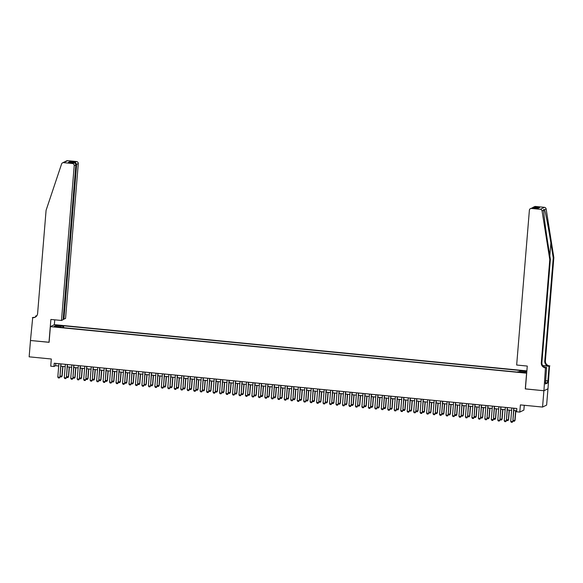 <?xml version="1.0" encoding="UTF-8"?>
<svg xmlns="http://www.w3.org/2000/svg" width="583" height="583" viewBox="0 0 583 583"><rect width="100%" height="100%" fill="white"/><g stroke="black" fill="none" stroke-linecap="round" stroke-linejoin="round"><path stroke-width="0.87" d="M55.837 327.012L58.285 327.012L55.837 327.012M526.872 370.89L54.452 324.658L50.386 326.64L526.682 373.193M547.962 388.781L546.621 405.09L542.554 407.065L520.393 404.901L519.803 412.086L523.869 410.104L524.263 405.28M50.386 326.64L49.096 342.316L30.491 340.501L29.15 356.832L51.311 358.997L50.721 366.182L53.957 366.503L55.604 365.694L58.708 366M525.392 388.868L543.895 390.741L542.554 407.065M519.803 412.086L516.567 411.766L516.837 408.501L54.226 363.231L53.957 366.503M523.082 372.333L519.285 372.194L523.082 372.333L523.053 372.719M61.332 327.464L61.288 327.005L60.515 327.384L517.303 372.078L518.076 371.706L525.188 372.406L526.813 371.611M61.288 327.005L54.168 326.312L55.837 325.496L62.957 326.196L63.729 325.817L520.517 370.518L519.745 370.89L526.813 371.582M525.29 388.919L526.58 373.237M60.843 366.211L65.179 366.634M67.307 366.845L71.651 367.268M73.779 367.472L78.122 367.902M80.25 368.106L84.593 368.536M86.721 368.74L91.065 369.17M93.193 369.374L97.529 369.797M99.664 370.008L104 370.431M106.128 370.642L110.471 371.065M112.599 371.276L116.943 371.699M119.07 371.91L123.414 372.333M125.542 372.544L129.885 372.967M132.013 373.171L136.349 373.601M138.484 373.805L142.82 374.235M144.948 374.439L149.292 374.862M151.42 375.073L155.763 375.496M157.891 375.707L162.234 376.13M164.362 376.341L168.706 376.764M170.834 376.975L175.17 377.398M177.305 377.609L181.641 378.032M183.769 378.236L188.112 378.666M190.24 378.87L194.584 379.3M196.711 379.504L201.055 379.927M203.183 380.138L207.526 380.561M209.654 380.772L213.99 381.195M216.125 381.406L220.461 381.829M222.589 382.04L226.933 382.463M229.061 382.674L233.404 383.097M235.532 383.301L239.875 383.731M242.003 383.935L246.347 384.365M248.475 384.569L252.811 384.999M254.946 385.203L259.282 385.625M261.41 385.837L265.753 386.259M267.881 386.471L272.225 386.893M274.353 387.105L278.696 387.527M280.824 387.739L285.167 388.161M287.295 388.373L291.631 388.795M293.766 388.999L298.102 389.429M300.23 389.633L304.574 390.063M306.702 390.267L311.045 390.69M313.173 390.901L317.516 391.324M319.644 391.536L323.988 391.958M326.116 392.17L330.452 392.592M332.587 392.804L336.923 393.226M339.051 393.438L343.394 393.86M345.522 394.064L349.866 394.494M351.994 394.698L356.337 395.128M358.465 395.332L362.808 395.755M364.936 395.966L369.272 396.389M371.407 396.6L375.744 397.023M377.871 397.234L382.215 397.657M384.343 397.868L388.686 398.291M390.814 398.502L395.157 398.925M397.285 399.129L401.629 399.559M403.757 399.763L408.093 400.193M410.228 400.397L414.564 400.827M416.692 401.031L421.035 401.454M423.163 401.665L427.507 402.088M429.635 402.299L433.978 402.722M436.106 402.933L440.449 403.356M442.577 403.567L446.913 403.99M449.048 404.201L453.385 404.624M455.512 404.828L459.856 405.258M461.984 405.462L466.327 405.892M468.455 406.096L472.798 406.519M474.926 406.73L479.27 407.153M481.398 407.364L485.734 407.787M487.869 407.998L492.205 408.421M494.333 408.632L498.676 409.055M500.804 409.266L505.148 409.689M507.276 409.893L511.619 410.323M513.747 410.527L516.647 410.811M55.793 363.384L55.604 365.694M519.526 371.852L519.745 370.89M63.576 327.682L63.729 325.817M62.957 326.196L62.636 327.588M55.837 325.496L56.493 326.538M513.747 408.202L512.851 421.465L512.18 422.325L511.204 422.23L510.708 421.378L511.808 408.013M513.936 408.217L512.851 421.465M510.708 421.378L512.646 421.567L512.18 422.325M512.945 420.307L514.847 420.496L515.649 410.716M515.044 420.401L514.374 421.254L515.044 420.401L515.838 410.731M514.374 421.254L513.404 421.159L512.938 420.358M553.85 257.635L553.245 257.926L550.884 243.016C548.661 228.747 545.666 213.05 544.544 209.778L543.669 209.45L543.691 210.193C543.691 214.012 545.739 230.168 548.02 244.408L550.381 259.326L541.899 362.531A4.606 4.526 -116 0 0 546.052 367.552L545.448 367.844L543.924 390.741L525.392 388.927L527.272 366.066L516.662 365.024L529.386 210.208A1.975 1.938 -116 0 1 531.492 208.437L540.317 209.304L544.391 207.322A1.975 1.938 64 0 1 546.147 208.998L553.85 257.635L545.367 360.848A4.606 4.526 -116 0 0 549.521 365.862L547.991 388.759L543.924 390.741M550.381 259.326L549.784 259.617L541.301 362.83A4.606 4.526 -116 0 0 545.448 367.844M542.7 365.548L548.916 366.153A4.606 4.526 -116 0 1 544.762 361.139L553.245 257.926M535.558 206.462L533.044 207.366L534.531 206.644A1.975 1.938 64 0 1 535.558 206.462L544.391 207.322M543.691 210.193L542.081 210.98L549.784 259.617M545.52 380.684L547.874 380.918L545.513 380.786M545.411 382.018L545.418 383.993L547.539 382.965L547.699 381.005M545.579 382.04L546.606 367.487L545.805 367.88M549.871 365.898L549.077 366.284L542.78 365.672M547.874 380.918L549.077 366.284M545.061 367.341L546.606 367.487M542.081 210.98A1.975 1.938 -116 0 0 540.317 209.304M547.539 382.965L545.513 382.769M533.044 207.366L532.454 207.767M534.239 207.096L539.61 207.621L537.65 208.262M539.61 207.621L537.861 208.291M538.175 208.328L532.643 207.774L530.464 208.619M63.168 319.229L65.558 318.507L78.282 163.685L75.834 164.406M63.911 319.302L76.643 164.486L75.192 162.176L76.504 161.535L67.672 160.675L63.605 162.657A1.975 1.938 -116 0 0 61.594 163.961L46.086 210.325L37.604 313.537A4.606 4.526 64 0 1 32.699 317.669L30.462 340.494L49.096 342.257M48.994 342.308L50.874 319.448L61.485 320.482L74.216 165.667A1.975 1.938 -116 0 0 72.438 163.517L63.605 162.657M35.534 316.992L35.607 316.037L36.765 315.687A4.606 4.526 64 0 0 36.853 315.695M32.342 317.633L34.31 317.356M54.35 324.709L54.751 319.827M61.485 320.482L63.132 319.681L75.863 164.865L74.216 165.667M36.612 316.022L36.161 315.979L36.765 315.687M36.525 316.132L35.607 316.037M62.578 162.839L66.644 160.857A1.975 1.938 64 0 1 67.672 160.675M76.504 161.535A1.975 1.938 64 0 1 78.282 163.685M35.388 317.079A4.606 4.526 64 0 1 33.297 317.371L32.699 317.669M36.627 316.001A4.606 4.526 64 0 1 36.161 315.979M72.438 163.517L73.968 162.89L68.816 162.395M68.597 162.365L73.749 162.876C75.112 163.021 75.812 163.685 75.863 164.865M68.379 162.351L69.822 161.651L70.988 162.599M507.276 407.568L506.379 420.839L505.709 421.691L504.732 421.596L504.237 420.744L505.337 407.379M507.465 407.583L506.379 420.839M504.237 420.744L506.182 420.933L505.709 421.691M500.804 406.934L499.908 420.205L499.237 421.057L498.268 420.962L497.765 420.11L498.866 406.745M500.994 406.956L499.908 420.205M497.765 420.11L499.711 420.299L499.237 421.057M494.34 406.3L493.437 419.571L492.766 420.43L491.797 420.336L491.301 419.476L492.395 406.111M494.522 406.322L493.437 419.571M491.301 419.476L493.24 419.665L492.766 420.43M487.869 405.666L486.965 418.937L486.295 419.796L485.326 419.702L484.83 418.842L485.923 405.476M488.058 405.688L486.965 418.937M484.83 418.842L486.769 419.031L486.295 419.796M506.474 419.673L508.376 419.862L509.185 410.082M508.573 419.767L507.902 420.62L508.573 419.767L509.367 410.104M507.902 420.62L506.933 420.525L506.467 419.724M500.003 419.039L501.905 419.228L502.714 409.448M499.995 419.09L500.462 419.898L501.438 419.993L502.109 419.133L502.903 409.47M501.467 419.971L502.109 419.133M493.531 418.412L495.441 418.594L496.242 408.814M495.637 418.499L494.967 419.359L495.637 418.499L496.432 408.836M494.967 419.359L493.998 419.264L493.531 418.463M487.06 417.778L488.969 417.96L489.771 408.18M489.166 417.865L488.496 418.725L489.166 417.865L489.96 408.202M488.496 418.725L487.526 418.63L487.06 417.829M481.398 405.032L480.494 418.303L479.824 419.162L478.854 419.068L478.359 418.208L479.459 404.842M481.587 405.054L480.494 418.303M478.359 418.208L480.297 418.397L479.824 419.162M480.589 417.144L482.498 417.326L483.3 407.553M482.695 417.231L482.024 418.091L482.695 417.231L483.489 407.568M482.024 418.091L481.055 417.996L480.589 417.195M474.926 404.405L474.03 417.668L473.389 418.514L472.383 418.434L471.887 417.574L472.988 404.208M475.116 404.42L474.03 417.668M471.887 417.574L473.826 417.763L473.352 418.528M474.125 416.51L476.027 416.699L476.828 406.919M476.224 416.597L475.553 417.457L476.224 416.597L477.018 406.934M475.553 417.457L474.584 417.362L474.117 416.561M468.455 403.771L467.559 417.034L466.888 417.894L465.912 417.8L465.416 416.94L466.517 403.582M468.645 403.786L467.559 417.034M465.416 416.94L467.362 417.137L466.888 417.894M467.653 415.876L469.555 416.065L470.364 406.285M469.752 415.963L469.082 416.823L469.752 415.963L470.547 406.3M469.082 416.823L468.113 416.728L467.646 415.927M461.984 403.137L461.087 416.4L460.417 417.26L459.448 417.166L458.945 416.313L460.045 402.948M462.173 403.152L461.087 416.4M458.945 416.313L460.891 416.502L460.417 417.26M461.182 415.242L463.084 415.431L463.893 405.651M463.288 415.336L462.618 416.189L463.288 415.336L464.083 405.666M462.618 416.189L461.641 416.094L461.175 415.293M455.52 402.503L454.616 415.774L453.946 416.626L452.976 416.532L452.481 415.679L453.574 402.314M455.702 402.518L454.616 415.774M452.481 415.679L454.419 415.868L453.946 416.626M454.711 414.608L456.62 414.797L457.422 405.017M456.817 414.702L456.146 415.555L456.817 414.702L457.611 405.039M456.146 415.555L455.17 415.46L454.711 414.659M449.048 401.869L448.145 415.14L447.474 415.992L446.505 415.898L446.01 415.045L447.103 401.68M449.238 401.891L448.145 415.14M446.01 415.045L447.948 415.234L447.474 415.992M448.24 413.974L450.149 414.163L450.95 404.383M450.346 414.068L449.675 414.928L450.346 414.068L451.14 404.405M449.675 414.928L448.706 414.826L448.24 414.025M442.577 401.235L441.674 414.506L441.003 415.358L440.034 415.264L439.538 414.411L440.639 401.046M442.767 401.257L441.674 414.506M439.538 414.411L441.477 414.6L441.003 415.358M441.768 413.347L443.678 413.529L444.479 403.749M443.874 413.434L443.204 414.294L443.874 413.434L444.669 403.771M443.204 414.294L442.235 414.2L441.768 413.398M436.106 400.601L435.21 413.872L434.532 414.732L433.563 414.637L433.067 413.777L434.167 400.412M436.295 400.623L435.21 413.872M433.067 413.777L435.005 413.966L434.532 414.732M435.304 412.713L437.206 412.895L438.008 403.115M437.403 412.8L436.733 413.66L437.403 412.8L438.197 403.137M436.733 413.66L435.763 413.566L435.297 412.764M429.635 399.967L428.738 413.238L428.068 414.098L427.091 414.003L426.596 413.143L427.696 399.778M429.824 399.989L428.738 413.238M426.596 413.143L428.541 413.332L428.068 414.098M428.833 412.079L430.735 412.261L431.544 402.481M430.932 412.166L430.261 413.026L430.932 412.166L431.726 402.503M430.261 413.026L429.292 412.932L428.826 412.13M423.163 399.34L422.267 412.604L421.596 413.464L420.627 413.369L420.124 412.509L421.225 399.144M423.353 399.355L422.267 412.604M420.124 412.509L422.07 412.698L421.596 413.464M422.362 411.445L424.264 411.627L425.073 401.855M424.468 411.532L423.797 412.392L424.468 411.532L425.262 401.869M423.797 412.392L422.821 412.298L422.354 411.496M416.699 398.706L415.796 411.97L415.125 412.83L414.156 412.735L413.653 411.875L414.753 398.517M416.881 398.721L415.796 411.97M413.653 411.875L415.599 412.064L415.125 412.83M415.89 410.811L417.8 411L418.601 401.221M417.996 410.898L417.326 411.758L417.996 410.898L418.791 401.235M417.326 411.758L416.349 411.664L415.89 410.862M410.228 398.072L409.324 411.336L408.654 412.196L407.685 412.101L407.189 411.248L408.282 397.883M410.417 398.087L409.324 411.336M407.189 411.248L409.128 411.438L408.654 412.196M409.419 410.177L411.328 410.366L412.13 400.587M409.419 410.228L409.885 411.03L410.855 411.124L411.525 410.272L412.319 400.601M410.884 411.11L411.525 410.272M403.757 397.438L402.853 410.702L402.219 411.547L401.213 411.467L400.718 410.614L401.818 397.249M403.946 397.453L402.853 410.702M400.718 410.614L402.656 410.804L402.183 411.562M402.948 409.543L404.857 409.732L405.659 399.953M405.054 409.638L404.383 410.49L405.054 409.638L405.848 399.967M404.383 410.49L403.414 410.396L402.948 409.594M397.285 396.804L396.382 410.075L395.748 410.913L394.742 410.833L394.246 409.98L395.347 396.615M397.475 396.826L396.382 410.075M394.246 409.98L396.185 410.17L395.711 410.928M396.484 408.909L398.386 409.098L399.187 399.319M398.583 409.004L397.912 409.856L398.583 409.004L399.377 399.34M397.912 409.856L396.943 409.762L396.476 408.96M390.814 396.17L389.918 409.441L389.247 410.294L388.271 410.199L387.775 409.346L388.876 395.981M391.004 396.192L389.918 409.441M387.775 409.346L389.721 409.536L389.247 410.294M390.012 408.282L391.914 408.464L392.723 398.685M392.111 408.37L391.441 409.23L392.111 408.37L392.906 398.706M391.441 409.23L390.472 409.135L390.005 408.326M384.343 395.536L383.446 408.807L382.776 409.667L381.807 409.572L381.304 408.712L382.404 395.347M384.532 395.558L383.446 408.807M381.304 408.712L383.25 408.902L382.776 409.667M383.541 407.648L385.443 407.83L386.252 398.051M385.647 407.736L384.977 408.596L385.647 407.736L386.442 398.072M384.977 408.596L384 408.501L383.534 407.699M377.879 394.902L376.975 408.173L376.305 409.033L375.335 408.938L374.833 408.078L375.933 394.713M378.061 394.924L376.975 408.173M374.833 408.078L376.778 408.268L376.305 409.033M377.07 407.014L378.979 407.196L379.781 397.417M379.176 407.102L378.505 407.962L379.176 407.102L379.97 397.438M378.505 407.962L377.529 407.867L377.07 407.065M371.407 394.268L370.504 407.539L369.833 408.399L368.864 408.304L368.369 407.444L369.462 394.079M371.597 394.29L370.504 407.539M368.369 407.444L370.307 407.634L369.833 408.399M370.599 406.38L372.508 406.562L373.309 396.79M372.705 406.468L372.034 407.328L372.705 406.468L373.499 396.804M372.034 407.328L371.065 407.233L370.599 406.431M364.936 393.642L364.032 406.905L363.398 407.75L362.393 407.67L361.897 406.81L362.998 393.452M365.126 393.656L364.032 406.905M361.897 406.81L363.836 407L363.362 407.765M364.127 405.746L366.037 405.936L366.838 396.156M366.233 405.834L365.563 406.694L366.233 405.834L367.028 396.17M365.563 406.694L364.594 406.599L364.127 405.797M358.465 393.008L357.561 406.271L356.927 407.116L355.921 407.036L355.426 406.176L356.526 392.818M358.654 393.022L357.561 406.271M355.426 406.176L357.364 406.373L356.891 407.131M357.663 405.112L359.565 405.302L360.367 395.522M359.762 405.2L359.092 406.06L359.762 405.2L360.556 395.536M359.092 406.06L358.122 405.965L357.656 405.163M351.994 392.374L351.097 405.637L350.427 406.497L349.45 406.402L348.955 405.549L350.055 392.184M352.183 392.388L351.097 405.637M348.955 405.549L350.9 405.739L350.427 406.497M351.192 404.478L353.094 404.668L353.903 394.888M353.291 404.573L352.62 405.425L353.291 404.573L354.085 394.902M352.62 405.425L351.651 405.331L351.185 404.529M345.522 391.74L344.626 405.01L343.955 405.863L342.986 405.768L342.483 404.915L343.584 391.55M345.712 391.754L344.626 405.01M342.483 404.915L344.429 405.105L343.955 405.863M344.721 403.844L346.623 404.034L347.432 394.254M346.827 403.939L346.149 404.791L346.827 403.939L347.621 394.276M346.149 404.791L345.18 404.697L344.713 403.895M339.058 391.106L338.155 404.376L337.484 405.229L336.515 405.134L336.012 404.281L337.112 390.916M339.24 391.127L338.155 404.376M336.012 404.281L337.958 404.471L337.484 405.229M338.249 403.21L340.159 403.4L340.96 393.62M340.355 403.305L339.685 404.165L340.355 403.305L341.15 393.642M339.685 404.165L338.708 404.07L338.249 403.261M332.587 390.472L331.683 403.742L331.013 404.602L330.044 404.507L329.548 403.647L330.641 390.282M332.776 390.493L331.683 403.742M329.548 403.647L331.487 403.837L331.013 404.602M331.778 402.583L333.687 402.766L334.489 392.986M333.884 402.671L333.214 403.531L333.884 402.671L334.678 393.008M333.214 403.531L332.244 403.436L331.778 402.634M326.116 389.838L325.212 403.108L324.542 403.968L323.572 403.873L323.077 403.013L324.177 389.648M326.305 389.859L325.212 403.108M323.077 403.013L325.015 403.203L324.542 403.968M325.307 401.949L327.216 402.132L328.018 392.352M327.413 402.037L326.742 402.897L327.413 402.037L328.207 392.374M326.742 402.897L325.773 402.802L325.307 402M319.644 389.204L318.741 402.474L318.107 403.319L317.101 403.239L316.605 402.379L317.706 389.014M319.834 389.225L318.741 402.474M316.605 402.379L318.544 402.569L318.07 403.334M318.843 401.315L320.745 401.498L321.546 391.725M320.941 401.403L320.271 402.263L320.941 401.403L321.736 391.74M320.271 402.263L319.302 402.168L318.835 401.366M313.173 388.577L312.277 401.84L311.606 402.7L310.63 402.605L310.134 401.745L311.235 388.38M313.363 388.591L312.277 401.84M310.134 401.745L312.08 401.935L311.606 402.7M312.371 400.681L314.273 400.871L315.082 391.091M314.47 400.769L313.8 401.629L314.47 400.769L315.265 391.106M313.8 401.629L312.831 401.534L312.364 400.732M306.702 387.943L305.805 401.206L305.135 402.066L304.166 401.971L303.663 401.111L304.763 387.753M306.891 387.957L305.805 401.206M303.663 401.111L305.609 401.308L305.135 402.066M305.9 400.047L307.802 400.237L308.611 390.457M308.006 400.135L307.328 400.995L308.006 400.135L308.801 390.472M307.328 400.995L306.359 400.9L305.893 400.098M300.238 387.309L299.334 400.572L298.664 401.432L297.694 401.337L297.192 400.485L298.292 387.119M300.42 387.323L299.334 400.572M297.192 400.485L299.137 400.674L298.664 401.432M299.429 399.413L301.338 399.603L302.14 389.823M301.535 399.508L300.864 400.361L301.535 399.508L302.329 389.838M300.864 400.361L299.888 400.266L299.429 399.464M293.766 386.675L292.863 399.945L292.192 400.798L291.223 400.703L290.728 399.851L291.821 386.485M293.956 386.689L292.863 399.945M290.728 399.851L292.666 400.04L292.192 400.798M292.957 398.779L294.867 398.969L295.668 389.189M295.064 398.874L294.393 399.727L295.064 398.874L295.858 389.211M294.393 399.727L293.424 399.632L292.957 398.83M287.295 386.041L286.391 399.311L285.721 400.164L284.752 400.069L284.256 399.217L285.357 385.851M287.485 386.063L286.391 399.311M284.256 399.217L286.195 399.406L285.721 400.164M286.486 398.145L288.396 398.335L289.197 388.555M288.592 398.24L287.922 399.1L288.592 398.24L289.387 388.577M287.922 399.1L286.953 398.998L286.486 398.196M280.824 385.407L279.92 398.677L279.25 399.53L278.28 399.435L277.785 398.583L278.885 385.217M281.013 385.429L279.92 398.677M277.785 398.583L279.723 398.772L279.25 399.53M280.022 397.519L281.924 397.701L282.726 387.921M282.121 397.606L281.451 398.466L282.121 397.606L282.915 387.943M281.451 398.466L280.481 398.371L280.015 397.57M274.353 384.773L273.456 398.043L272.786 398.903L271.809 398.808L271.314 397.949L272.414 384.583M274.542 384.795L273.456 398.043M271.314 397.949L273.259 398.138L272.786 398.903M273.551 396.885L275.453 397.067L276.262 387.287M275.65 396.972L274.979 397.832L275.65 396.972L276.444 387.309M274.979 397.832L274.01 397.737L273.544 396.936M267.881 384.139L266.985 397.409L266.314 398.269L265.345 398.174L264.842 397.315L265.943 383.949M268.071 384.161L266.985 397.409M264.842 397.315L266.788 397.504L266.314 398.269M267.08 396.251L268.982 396.433L269.791 386.653M269.178 396.338L268.508 397.198L269.178 396.338L269.98 386.675M268.508 397.198L267.539 397.103L267.072 396.302M261.417 383.512L260.514 396.775L259.88 397.621L258.874 397.54L258.371 396.68L259.471 383.315M261.599 383.527L260.514 396.775M258.371 396.68L260.317 396.87L259.843 397.635M260.608 395.617L262.518 395.799L263.319 386.026M260.608 395.668L261.067 396.469L262.044 396.564L262.714 395.704L263.509 386.041M262.073 396.549L262.714 395.704M254.946 382.878L254.042 396.141L253.372 397.001L252.403 396.906L251.907 396.046L253 382.688M255.135 382.893L254.042 396.141M251.907 396.046L253.845 396.236L253.372 397.001M254.137 394.983L256.046 395.172L256.848 385.392M256.243 395.07L255.573 395.93L256.243 395.07L257.037 385.407M255.573 395.93L254.603 395.835L254.137 395.034M248.475 382.244L247.571 395.507L246.901 396.367L245.931 396.272L245.436 395.42L246.536 382.054M248.664 382.259L247.571 395.507M245.436 395.42L247.374 395.609L246.901 396.367M247.666 394.348L249.575 394.538L250.377 384.758M249.772 394.443L249.101 395.296L249.772 394.443L250.566 384.773M249.101 395.296L248.132 395.201L247.666 394.4M242.003 381.61L241.1 394.873L240.466 395.719L239.46 395.638L238.964 394.786L240.065 381.42M242.193 381.625L241.1 394.873M238.964 394.786L240.903 394.975L240.429 395.733M241.202 393.714L243.104 393.904L243.905 384.124M243.3 393.809L242.63 394.662L243.3 393.809L244.095 384.139M242.63 394.662L241.661 394.567L241.194 393.765M235.532 380.976L234.636 394.246L233.965 395.099L232.989 395.004L232.493 394.152L233.594 380.786M235.721 380.998L234.636 394.246M232.493 394.152L234.432 394.341L233.965 395.099M234.73 393.08L236.632 393.27L237.441 383.49M236.829 393.175L236.159 394.028L236.829 393.175L237.624 383.512M236.159 394.028L235.189 393.933L234.723 393.131M229.061 380.342L228.164 393.612L227.494 394.465L226.525 394.37L226.022 393.518L227.122 380.152M229.25 380.364L228.164 393.612M226.022 393.518L227.968 393.707L227.494 394.465M228.259 392.454L230.161 392.636L230.97 382.856M230.358 392.541L229.687 393.401L230.358 392.541L231.16 382.878M229.687 393.401L228.718 393.306L228.252 392.497M222.597 379.708L221.693 392.978L221.023 393.838L220.053 393.744L219.551 392.884L220.651 379.518M222.779 379.73L221.693 392.978M219.551 392.884L221.496 393.073L221.023 393.838M221.788 391.82L223.697 392.002L224.499 382.222M223.894 391.907L223.223 392.767L223.894 391.907L224.688 382.244M223.223 392.767L222.247 392.672L221.78 391.871M216.125 379.074L215.222 392.344L214.551 393.204L213.582 393.11L213.086 392.25L214.18 378.884M216.315 379.096L215.222 392.344M213.086 392.25L215.025 392.439L214.551 393.204M215.316 391.186L217.226 391.368L218.027 381.588M217.423 391.273L216.752 392.133L217.423 391.273L218.217 381.61M216.752 392.133L215.783 392.038L215.316 391.237M209.654 378.44L208.75 391.71L208.08 392.57L207.111 392.476L206.615 391.616L207.716 378.25M209.844 378.462L208.75 391.71M206.615 391.616L208.554 391.805L208.08 392.57M208.845 390.552L210.755 390.734L211.556 380.961M210.951 390.639L210.281 391.499L210.951 390.639L211.746 380.976M210.281 391.499L209.312 391.404L208.845 390.603M203.183 377.813L202.279 391.076L201.645 391.922L200.639 391.842L200.144 390.982L201.244 377.624M203.372 377.828L202.279 391.076M200.144 390.982L202.082 391.171L201.609 391.936M202.381 389.918L204.283 390.107L205.085 380.327M204.48 390.005L203.81 390.865L204.48 390.005L205.274 380.342M203.81 390.865L202.84 390.77L202.374 389.969M196.711 377.179L195.815 390.442L195.145 391.302L194.168 391.208L193.673 390.348L194.773 376.99M196.901 377.194L195.815 390.442M193.673 390.348L195.611 390.544L195.145 391.302M195.91 389.284L197.812 389.473L198.614 379.693M198.009 389.371L197.338 390.231L198.009 389.371L198.803 379.708M197.338 390.231L196.369 390.136L195.903 389.335M190.24 376.545L189.344 389.808L188.673 390.668L187.704 390.574L187.201 389.721L188.302 376.356M190.43 376.56L189.344 389.808M187.201 389.721L189.147 389.91L188.673 390.668M189.439 388.65L191.341 388.839L192.15 379.059M191.537 388.744L190.867 389.597L191.537 388.744L192.339 379.074M190.867 389.597L189.898 389.502L189.431 388.701M183.776 375.911L182.873 389.182L182.202 390.034L181.233 389.94L180.73 389.087L181.83 375.722M183.958 375.926L182.873 389.182M180.73 389.087L182.676 389.276L182.202 390.034M182.967 388.016L184.877 388.205L185.678 378.425M185.073 388.11L184.403 388.963L185.073 388.11L185.868 378.447M184.403 388.963L183.426 388.868L182.96 388.067M177.305 375.277L176.401 388.548L175.731 389.4L174.762 389.306L174.266 388.453L175.359 375.088M177.494 375.299L176.401 388.548M174.266 388.453L176.204 388.642L175.731 389.4M176.496 387.382L178.405 387.571L179.207 377.791M178.602 387.476L177.932 388.336L178.602 387.476L179.396 377.813M177.932 388.336L176.962 388.242L176.496 387.433M170.834 374.643L169.93 387.914L169.259 388.774L168.29 388.672L167.795 387.819L168.895 374.454M171.023 374.665L169.93 387.914M167.795 387.819L169.733 388.008L169.259 388.774M170.025 386.755L171.934 386.937L172.736 377.157M172.131 386.842L171.46 387.702L172.131 386.842L172.925 377.179M171.46 387.702L170.491 387.608L170.025 386.806M164.362 374.009L163.459 387.28L162.788 388.14L161.819 388.045L161.323 387.185L162.424 373.82M164.552 374.031L163.459 387.28M161.323 387.185L163.262 387.374L162.788 388.14M163.561 386.121L165.463 386.303L166.264 376.523M165.659 386.208L164.989 387.068L165.659 386.208L166.454 376.545M164.989 387.068L164.02 386.974L163.553 386.172M157.891 373.375L156.995 386.646L156.324 387.506L155.348 387.411L154.852 386.551L155.953 373.186M158.08 373.397L156.995 386.646M154.852 386.551L156.791 386.74L156.324 387.506M157.089 385.487L158.991 385.669L159.793 375.897M159.188 385.574L158.518 386.434L159.188 385.574L159.982 375.911M158.518 386.434L157.548 386.34L157.082 385.538M151.42 372.748L150.523 386.012L149.853 386.872L148.884 386.777L148.381 385.917L149.481 372.552M151.609 372.763L150.523 386.012M148.381 385.917L150.327 386.106L149.853 386.872M150.618 384.853L152.52 385.042L153.329 375.263M152.717 384.94L152.046 385.8L152.717 384.94L153.518 375.277M152.046 385.8L151.077 385.706L150.611 384.904M144.956 372.114L144.052 385.378L143.382 386.238L142.412 386.143L141.909 385.283L143.01 371.925M145.138 372.129L144.052 385.378M141.909 385.283L143.855 385.48L143.382 386.238M144.147 384.219L146.056 384.408L146.858 374.629M146.253 384.306L145.582 385.166L146.253 384.306L147.047 374.643M145.582 385.166L144.606 385.072L144.139 384.27M138.484 371.48L137.581 384.744L136.91 385.603L135.941 385.509L135.445 384.656L136.539 371.291M138.674 371.495L137.581 384.744M135.445 384.656L137.384 384.846L136.91 385.603M137.675 383.585L139.585 383.774L140.386 373.995M139.782 383.68L139.111 384.532L139.782 383.68L140.576 374.009M139.111 384.532L138.142 384.437L137.675 383.636M132.013 370.846L131.109 384.117L130.475 384.955L129.47 384.875L128.974 384.022L130.075 370.657M132.203 370.861L131.109 384.117M128.974 384.022L130.913 384.212L130.439 384.969M131.204 382.951L133.113 383.14L133.915 373.36M133.31 383.046L132.64 383.898L133.31 383.046L134.105 373.382M132.64 383.898L131.671 383.803L131.204 383.002M125.542 370.212L124.638 383.483L124.004 384.321L122.998 384.241L122.503 383.388L123.603 370.023M125.731 370.234L124.638 383.483M122.503 383.388L124.441 383.578L123.968 384.335M124.74 382.317L126.642 382.506L127.444 372.726M126.839 382.412L126.168 383.271L126.839 382.412L127.633 372.748M126.168 383.271L125.199 383.169L124.733 382.368M119.07 369.578L118.174 382.849L117.504 383.701L116.527 383.607L116.032 382.754L117.132 369.389M119.26 369.6L118.174 382.849M116.032 382.754L117.97 382.944L117.504 383.701M118.269 381.69L120.171 381.872L120.972 372.092M120.368 381.778L119.697 382.637L120.368 381.778L121.162 372.114M119.697 382.637L118.728 382.543L118.262 381.741M112.599 368.944L111.703 382.215L111.032 383.075L110.063 382.98L109.56 382.12L110.661 368.755M112.789 368.966L111.703 382.215M109.56 382.12L111.506 382.31L111.032 383.075M111.798 381.056L113.7 381.238L114.508 371.458M113.896 381.144L113.226 382.003L113.896 381.144L114.698 371.48M113.226 382.003L112.257 381.909L111.79 381.107M106.135 368.31L105.232 381.581L104.561 382.441L103.592 382.346L103.089 381.486L104.189 368.121M106.317 368.332L105.232 381.581M103.089 381.486L105.035 381.676L104.561 382.441M105.326 380.422L107.228 380.604L108.037 370.824M107.432 380.51L106.762 381.369L107.432 380.51L108.227 370.846M106.762 381.369L105.785 381.275L105.319 380.473M99.664 367.684L98.76 380.947L98.126 381.792L97.121 381.712L96.625 380.852L97.718 367.487M99.853 367.698L98.76 380.947M96.625 380.852L98.563 381.042L98.09 381.807M98.855 379.788L100.764 379.97L101.566 370.198M100.961 379.876L100.291 380.735L100.961 379.876L101.755 370.212M100.291 380.735L99.321 380.641L98.855 379.839M93.193 367.05L92.289 380.313L91.618 381.173L90.649 381.078L90.154 380.218L91.254 366.86M93.382 367.064L92.289 380.313M90.154 380.218L92.092 380.408L91.618 381.173M86.721 366.416L85.818 379.679L85.147 380.539L84.178 380.444L83.682 379.591L84.783 366.226M86.911 366.43L85.818 379.679M83.682 379.591L85.621 379.781L85.147 380.539M80.25 365.781L79.354 379.045L78.683 379.905L77.707 379.81L77.211 378.957L78.311 365.592M80.439 365.796L79.354 379.045M77.211 378.957L79.15 379.147L78.683 379.905M73.779 365.147L72.882 378.418L72.212 379.271L71.243 379.176L70.74 378.323L71.84 364.958M73.968 365.169L72.882 378.418M70.74 378.323L72.686 378.513L72.212 379.271M67.315 364.513L66.411 377.784L65.741 378.637L64.771 378.542L64.268 377.689L65.369 364.324M67.497 364.535L66.411 377.784M64.268 377.689L66.214 377.879L65.741 378.637M92.384 379.154L94.293 379.344L95.095 369.564M94.49 379.241L93.819 380.101L94.49 379.241L95.284 369.578M93.819 380.101L92.85 380.007L92.384 379.205M85.92 378.52L87.822 378.71L88.623 368.93M88.018 378.615L87.348 379.467L88.018 378.615L88.813 368.944M87.348 379.467L86.379 379.373L85.912 378.571M79.448 377.886L81.35 378.075L82.152 368.296M81.547 377.981L80.877 378.833L81.547 377.981L82.341 368.31M80.877 378.833L79.907 378.739L79.441 377.937M72.977 377.252L74.879 377.441L75.688 367.662M75.076 377.347L74.405 378.199L75.076 377.347L75.877 367.684M74.405 378.199L73.436 378.105L72.97 377.303M66.506 376.625L68.408 376.807L69.217 367.028M66.498 376.669L66.965 377.478L67.941 377.573L68.612 376.713L69.406 367.05M67.971 377.551L68.612 376.713M60.843 363.879L59.94 377.15L59.269 378.01L58.3 377.915L57.804 377.055L58.898 363.69M61.033 363.901L59.94 377.15M57.804 377.055L59.743 377.245L59.269 378.01M60.034 375.991L61.944 376.173L62.745 366.394M62.141 376.079L61.47 376.939L62.141 376.079L62.935 366.416M61.47 376.939L60.501 376.844L60.034 376.042M521.632 372.588L521.661 372.194M550.884 243.016L549.835 255.835M541.899 362.531L541.301 362.83M544.762 361.139L545.367 360.848M532.804 207.803L531.492 208.437M546.147 208.998L544.544 209.778M548.916 366.153L549.521 365.862M69.822 161.651L75.192 162.176M532.643 207.774L538.014 208.299"/></g></svg>
